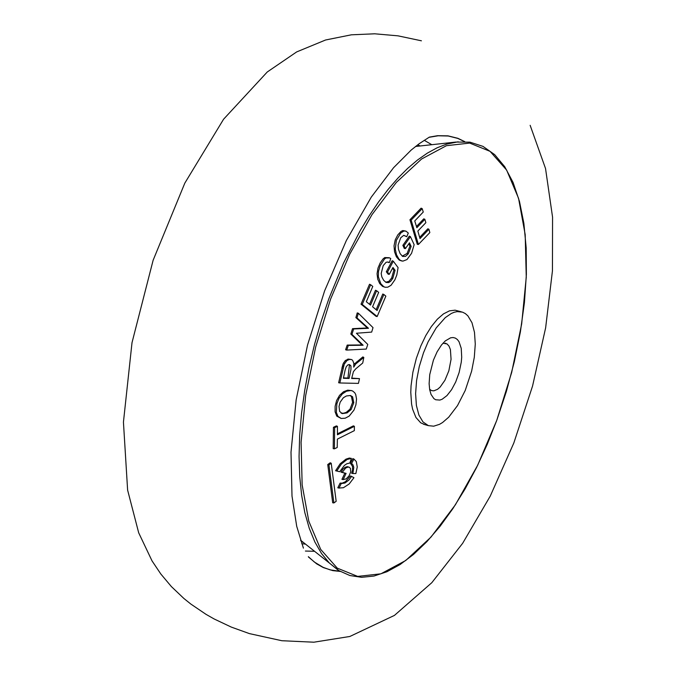 <?xml version="1.0" encoding="UTF-8"?>
<svg xmlns="http://www.w3.org/2000/svg" width="676" height="676" viewBox="0 0 676 676"><rect width="100%" height="100%" fill="white"/><g stroke="black" fill="none" stroke-linecap="round" stroke-linejoin="round"><path stroke-width="1.01" d="M358.356 313.225L356.987 317.914L368.462 328.282L353.641 328.975L351.942 334.358L363.122 345.25L348.317 345.411L346.72 350.084L366.257 349.07L367.778 344.43L356.438 333.251L371.665 332.093L373.025 327.632L358.356 313.225L357.241 312.904L358.187 313.799M339.842 382.971L338.634 382.76L343.062 363.874L344.98 360.916L348.208 359.057L351.562 359.548L349.298 359.488L346.873 360.629L344.236 364.237L339.842 382.971L358.432 383.385L359.488 378.628L351.647 378.501L353.413 371.656L355.66 368.927L362.733 363.012L363.815 357.435L355.677 364.026L353.725 367.127L353.818 363.249L352.61 360.308L351.562 359.548M353.92 364.389L362.826 356.92L363.815 357.435M351.731 378.104L359.488 378.628M327.742 464.547L328.95 464.894L333.893 502.952L332.693 502.783L327.742 464.547L330.184 462.781L330.37 463.871M339.698 471.721L335.575 470.741L340.197 463.736L345.96 459.148L349.365 458.041L351.427 458.412L347.109 459.477L341.346 464.066L336.8 470.969L339.698 471.721L344.371 465.443L346.813 463.77L349.822 463.026L351.427 458.412M343.247 479.614L341.929 479.36L344.87 473.149L340.983 472.135L342.783 469.296L345.064 467.327L347.32 466.643L349.331 467.268L347.895 467.082L345.639 468.071L342.208 472.372L346.087 473.377L343.146 479.597L346.163 478.87L349.01 475.946L350.7 471.958L350.514 468.51L349.331 467.268M339.251 488.097L337.789 487.81L340.113 483.103L342.267 483.137L345.444 481.684L350.472 475.938L351.571 476.386L348.943 480.028L344.937 483.053L341.236 483.543L339.014 488.038L343.442 487.717L349.188 483.957L353.945 477.704L351.571 476.386M352.889 473.53L351.689 473.31L352.61 469.575L352.475 466.296L350.371 463.229L352.855 458.615L353.954 459.063L351.579 463.474L352.889 464.674L353.785 467.285L352.889 473.53L355.855 473.572L357.258 466.947L356.303 461.564L353.954 459.063M334.4 448.83L333.2 448.653L333.437 427.291L336.411 425.888L337.434 426.345L334.637 427.671L334.4 448.83L337.197 447.512L337.383 439.113L354.342 430.637L354.385 426.319L337.434 434.795L337.434 426.345M337.434 433.84L353.371 425.863L354.385 426.319M341.11 418.436L336.758 416.12L335.102 411.845L335.119 406.352L336.58 400.555L339.555 395.342L343.518 391.734L347.709 390.17L351.545 390.576M461.328 311.805L455.092 310.183L449.472 310.85L443.481 313.884L437.372 319.173L431.398 326.491L425.804 335.533L420.844 345.909L416.365 358.28L412.892 372.214L411.05 385.869L410.78 392.334L411.574 404.079L412.613 409.183L415.926 417.464L420.7 422.796L424.731 424.587M346.72 350.084L345.613 349.762L347.202 345.09L362.032 344.929L350.836 334.037L352.526 328.663L367.364 327.961L355.88 317.593L357.241 312.904M300.761 540.758L303.676 542.676M423.48 352.855L419.255 366.62L416.577 380.512L415.605 393.728L416.391 405.465L418.9 415.056L422.965 421.909L428.364 425.635L433.713 426.184L439.544 424.325L442.577 422.508L448.687 417.219L457.517 405.583L465.215 390.491L471.628 371.166L474.298 357.274L475.279 344.059L474.484 332.313L471.983 322.731L467.91 315.878L465.358 313.596L462.511 312.143L457.17 311.602L454.297 312.236L451.331 313.461L445.247 317.652L436.214 327.877L428.052 341.963L423.48 352.855M433.426 360.122L437.102 351.841L441.479 344.997L445.239 340.949L450.579 337.823L453.072 337.527L455.345 338.093L457.356 339.504L459.038 341.735L461.235 348.351L461.708 357.215L461.269 362.192L459.114 372.56L455.7 381.982L451.585 389.68L446.946 395.604L442.172 399.229L439.865 400.074L435.665 399.753L433.857 398.587L431.018 394.378L429.683 389.663L429.125 383.689L429.75 374.555L433.426 360.122M429.623 389.308L431.634 390.61L433.857 390.838L437.549 389.308L440.101 387.103L444.918 380.292L448.847 370.811L451.061 359.311L450.41 349.602L449.033 346.146L447.047 343.923L442.974 343.214M345.149 369.983L346.222 366.764L347.81 364.905L349.484 364.609L350.937 366.02L350.962 369.451L349.086 378.442L343.383 378.29L345.149 369.983M343.459 377.901L347.929 378.019L349.433 365.158L350.599 365.386M347.929 378.019L349.086 378.442M344.98 360.916L346.129 361.322M343.611 362.775L344.777 363.164M347.396 359.286L348.503 359.716M345.749 360.215L346.873 360.629M348.208 359.057L349.298 359.488M356.522 361.998L357.646 362.404M354.545 363.62L355.677 364.026M341.836 367.871L343.028 368.2M342.639 365.133L343.822 365.479M342.233 366.375L343.416 366.713M333.893 502.952L336.166 501.305L331.223 463.246L328.95 464.894M330.184 462.781L331.223 463.246M335.575 470.741L336.8 470.969M340.983 472.135L342.208 472.372M344.87 473.149L346.087 473.377M341.929 479.36L343.146 479.597M337.789 487.81L339.014 488.038M340.113 483.103L341.236 483.543M350.371 463.229L351.579 463.474M333.437 427.291L334.637 427.671M351.148 409.529L347.092 412.901L342.233 413.602L339.605 411.371L339.031 406.386L340.172 402.152L343.383 397.725L346.408 395.967L350.43 395.494L352.576 396.778L353.793 402.659L351.148 409.529L350.007 409.157L352.618 402.364L351.419 396.55L352.576 396.778M341.143 413.163L343.636 413.213L346.264 412.36L350.007 409.157M351.419 396.55L350.075 395.545M354.731 392.756L352.61 390.973L350.836 390.508L346.475 391.235L342.402 393.863L339.022 398.265L336.868 403.707L336.327 412.368L337.932 416.357L341.194 418.461L345.183 418.207L349.188 416.103L354.047 409.994L355.922 404.747L356.539 399.017L355.711 394.505L354.731 392.756M366.316 301.733L372.78 286.421L370.651 284.731L362.243 304.428L377.166 316.529L385.852 296.139L383.875 294.491L377.115 310.495L372.577 306.769L378.67 292.387L376.608 290.714L370.516 305.096L366.316 301.733M369.535 304.31L375.484 290.249L376.608 290.714M376.152 309.701L382.76 294.026L383.875 294.491M362.243 304.428L361.026 304.158L376.076 316.36L377.166 316.529M361.026 304.158L369.519 284.258L370.651 284.731M381.18 273.493L383.199 265.634L386.114 262.263L388.007 262.009L389.401 262.592L390.728 258.536L389.655 257.902L385.903 257.995L384.399 259.111L380.149 265.803L378.492 271.38L378.357 276.771L380.808 283.717L383.74 286.675L385.371 287.308L387.847 287.156L391.058 285.272L394.868 279.872L396.804 275.014L398.088 267.611L393.305 261.198L387.517 272.056L389.258 274.363L392.959 267.485L395.063 270.315L392.807 278.351L390.635 281.326L388.649 282.619L386.089 282.424L383.681 280.337L381.813 276.873L381.18 273.493M385.717 282.222L388.928 281.334L391.666 277.963L392.807 278.351M391.666 277.963L393.888 270.054L395.063 270.315M393.888 270.054L392.545 268.237M389.258 274.363L388.159 274.202L386.317 271.76L387.517 272.056M386.317 271.76L392.198 260.725L393.305 261.198M384.779 287.148L382.574 286.396L379.709 283.574L377.74 279.222L377.056 273.78L378.002 268.068L380.157 262.981L383.055 258.908L384.779 257.564L385.903 257.995M384.779 257.564L389.182 257.717M388.328 262.415L389.401 262.592M402.228 256.17L407.129 253.415L408.27 253.821L405.532 256.381L402.668 256.441L400.141 253.661L398.443 249.19L398.096 245.101L400.716 237.8L403.724 235.341L406.707 236.735L404.468 235.552M406.707 236.735L408.312 233.076L406.099 231.226L403.944 230.972L400.724 233.059L396.347 240.419L395.266 249.114L396.482 254.691L398.933 259.085L400.445 260.412L402.845 261.147L406.986 259.559L411.574 253.289L414.151 244.695L410.416 236.617L404.054 245.684L405.414 248.591L409.479 242.845L411.126 246.419L408.27 253.821M405.414 248.591L404.299 248.438L402.854 245.354L404.054 245.684M402.854 245.354L409.326 236.135L410.416 236.617M401.823 261.004L399.254 260.108L396.389 256.795L394.547 251.802L394.032 245.819L395.249 239.828L397.784 234.918L401.003 231.42L402.828 230.541L403.944 230.972M402.828 230.541L405.735 231.082M422.187 208.639L411.152 220.114L418.41 244.475L429.835 232.595L428.914 229.257L420.016 238.586L417.852 231.057L425.863 222.674L424.858 219.311L416.847 227.694L414.751 220.942L423.269 212.019L422.187 208.639L421.097 208.166L409.952 219.751L411.152 220.114M416.475 226.494L423.776 218.838L424.858 219.311M419.669 237.369L427.84 228.784L428.914 229.257M409.952 219.751L417.286 244.306L418.41 244.475M367.364 327.961L368.462 328.282M362.328 323.39L363.435 323.711M352.526 328.663L353.641 328.975M359.159 328.223L360.257 328.544M350.836 334.037L351.942 334.358M360.578 343.628L361.677 343.949M347.202 345.09L348.317 345.411M361.432 344.895L362.53 345.208M407.129 253.415L409.952 246.132L408.845 243.715M359.133 320.5L360.24 320.821M464.75 141.63L457.821 138.284L447.96 135.834L437.516 135.699L429.344 137.127L419.137 143.751L411.177 150.064L393.559 167.724L371.276 197.122L346.357 240.504L324.624 290.832L307.546 345.039L296.139 399.93L291.01 452.151L291.998 496.057L296.713 526.3L303.406 548.143M308.484 557.016L316.664 563.86L323.314 567.578L332.786 570.62L340.29 571.44M340.07 571.313L330.158 569.876L323.128 567.341L314.382 562.052L308.34 556.678M429.378 137.262L438.166 135.783L448.256 136.011L457.779 138.411L464.497 141.622M330.598 299.088L315.684 346.982L305.679 395.511L301.09 442.248L302.147 484.853L308.797 521.179L320.703 549.419L337.273 568.136L357.672 576.408L380.884 573.823L405.735 560.497L430.984 537.099L455.37 504.82L477.662 465.257L496.742 420.404L511.664 372.518L521.661 323.981L526.258 277.245L525.193 234.64L518.551 198.313L506.637 170.082L490.075 151.356L469.668 143.084L446.464 145.678L421.604 158.995L396.356 182.393L371.977 214.672L349.686 254.235L330.598 299.088M337.78 569.902L329.263 562.931L321.548 553.559L314.864 541.983L309.278 528.345L304.868 512.788L301.673 495.491L299.73 476.648L299.062 456.477L299.679 435.209L301.572 413.078L304.724 390.339L309.093 367.254L314.627 344.067L321.277 321.066L328.95 298.488L343.535 263.091L360.215 230.617L369.18 215.796L378.475 202.065L388.024 189.534L397.758 178.295L407.611 168.434L417.489 160.026L427.333 153.139L437.068 147.824L446.608 144.123L458.184 141.799M352.618 402.364L353.793 402.659M336.758 416.12L337.932 416.357M431.795 144.698L424.249 140.304M417.734 144.782L420.151 145.974M305.4 551.05L314.568 551.295M305.476 544.104L301.783 543.732M300.583 540.225L339.048 570.705L349.881 575.529L361.601 577.312L373.997 576.045L386.909 571.752L400.141 564.511L413.526 554.43L426.886 541.645L440.042 526.342L452.81 508.724L465.029 489.044L476.529 467.564L487.142 444.588L496.733 420.438L506.425 391.294L514.36 361.584L520.393 331.84L524.424 302.611L526.367 274.448L526.182 247.872L523.875 223.384L519.481 201.44L513.067 182.444L504.752 166.735L494.671 154.635L482.994 146.379L469.972 142.154L455.886 142.061L415.52 146.481M423.548 424.249L428.364 425.635M445.856 343.324L445.366 343.18M357.038 317.754L355.922 317.433M349.475 364.651L348.96 364.55M343.864 365.344L342.681 365.006M421.418 40.805L398.02 35.845L374.715 33.8L351.359 34.814L325.587 39.994L296.671 51.917L267.274 71.977L223.579 119.229L184.835 183.095L153.122 260.268L132.014 342.647L123.438 422.145L127.62 490.134L138.698 532.823L152.032 560.886L160.829 574.008L171.383 586.582L183.855 598.446L190.801 604.031L205.986 614.323L214.131 618.962L231.327 627.1L249.402 633.606L281.833 640.721L313.858 642.2L349.83 636.479L394.438 615.405L431.803 582.695L462.646 543.31L490.227 496.15L513.819 443L532.553 386.072L545.633 327.852L552.444 270.814L552.562 217.165L545.532 168.518L530.145 125.305"/></g></svg>
